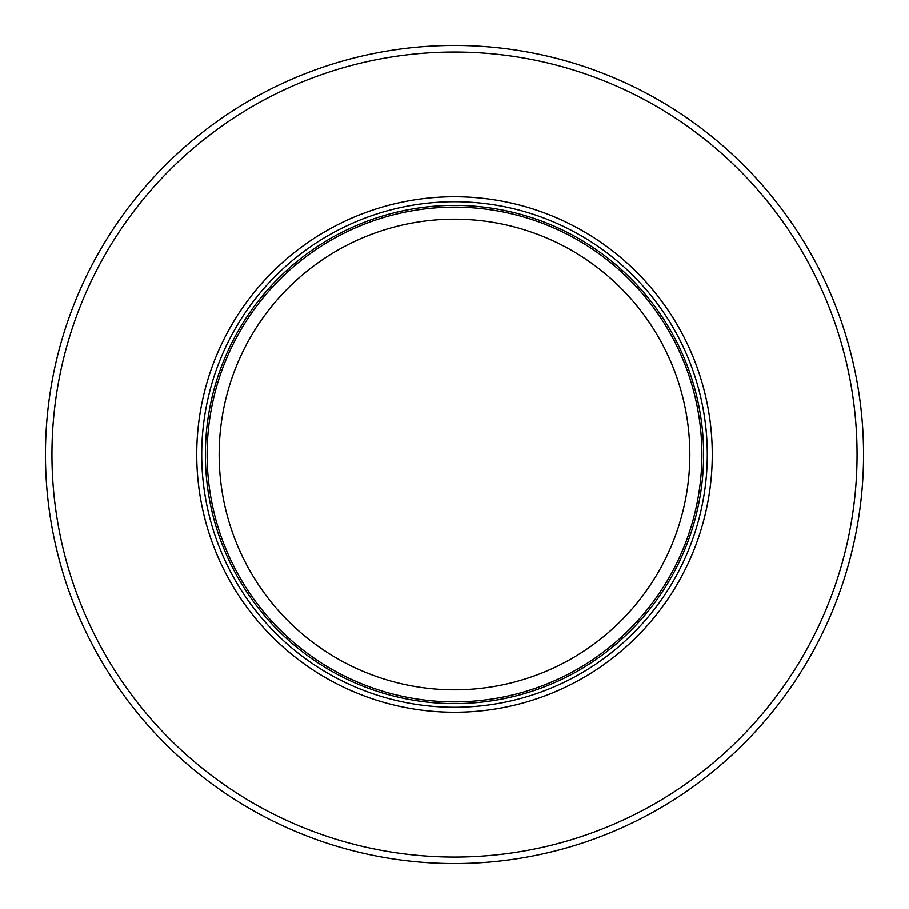 <?xml version="1.0" encoding="UTF-8"?>
<svg xmlns="http://www.w3.org/2000/svg" width="909" height="909" viewBox="0 0 909 909"><rect width="100%" height="100%" fill="white"/><g stroke="black" fill="none" stroke-linecap="round" stroke-linejoin="round"><path stroke-width="1.36" d="M352.249 850.563A409.05 409.05 0 0 1 454.5 45.45A409.05 409.05 0 0 1 556.751 850.563A409.05 409.05 0 0 1 352.249 850.563M526.516 850.563A402.562 402.562 0 0 1 53.574 418.345A402.562 402.562 0 0 1 855.426 418.345A402.562 402.562 0 0 1 526.516 850.563M454.5 712.27A257.77 257.77 0 0 0 712.27 454.5A257.77 257.77 0 0 0 454.5 196.73A257.77 257.77 0 0 0 196.73 454.5A257.77 257.77 0 0 0 454.5 712.27M207.127 454.5A247.373 247.373 0 0 1 454.5 207.127A247.373 247.373 0 0 1 564.841 675.91A247.373 247.373 0 0 1 207.127 454.5M374.758 675.91A235.329 235.329 0 0 1 454.5 219.171A235.329 235.329 0 0 1 534.242 675.91A235.329 235.329 0 0 1 374.758 675.91M454.5 707.293A252.793 252.793 0 0 1 201.707 454.5A252.793 252.793 0 0 1 454.5 201.707A252.793 252.793 0 0 1 707.293 454.5A252.793 252.793 0 0 1 454.5 707.293M454.5 205.377A249.123 249.123 0 0 1 703.623 454.5A249.123 249.123 0 0 1 454.5 703.623A249.123 249.123 0 0 1 205.377 454.5A249.123 249.123 0 0 1 454.5 205.377"/></g></svg>
